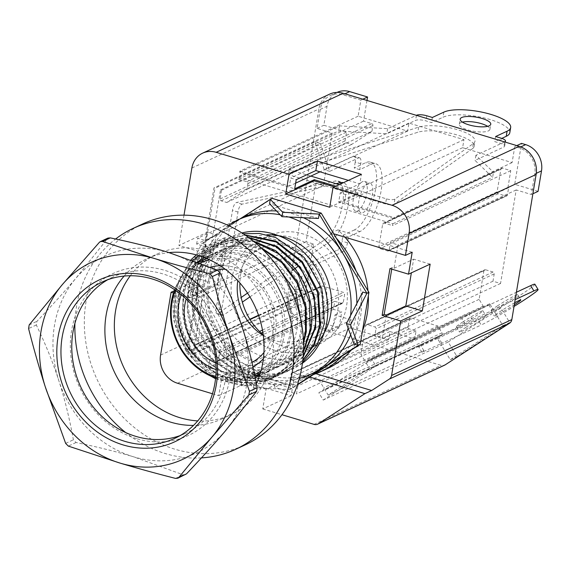 <?xml version="1.0" encoding="UTF-8"?>
<svg xmlns="http://www.w3.org/2000/svg" width="570" height="570" viewBox="0 0 570 570"><rect width="100%" height="100%" fill="white"/><g stroke="black" fill="none" stroke-linecap="round" stroke-linejoin="round"><path stroke-width="0.43" stroke-dasharray="2.85 2.14" d="M291.142 395.737L262.763 408.925L266.069 389.196L274.847 385.113L274.483 387.308L294.077 378.202L291.327 377.376L289.98 385.413L251.484 373.813L252.831 365.769L250.08 364.943L247.145 382.484L291.142 395.737L294.077 378.202M391.747 269.126L391.989 267.644L389.966 268.584M250.08 364.943L230.487 374.048L208.492 367.422L209.831 359.378L216.707 361.451A1.553 1.361 -114.9 0 0 218.324 360.404L219.671 352.367A1.553 1.361 -114.9 0 0 218.545 350.486L197.234 344.066A1.553 1.361 -114.9 0 0 195.61 345.114L194.142 353.885L193.116 353.571L220.512 189.874L221.538 190.181L220.07 198.951A1.553 1.361 -114.9 0 0 221.203 200.825L226.703 202.485L246.945 189.397L247.921 183.547A1.553 1.361 -114.9 0 0 246.796 181.673L238.545 179.187L238.851 177.356L392.837 223.761L392.53 225.585L384.28 223.098A1.553 1.361 -114.9 0 0 382.662 224.145L378.872 246.803A1.553 1.361 -114.9 0 0 379.998 248.677L387.564 250.957A1.553 1.361 -114.9 0 0 389.182 249.909L390.407 242.599L397.967 244.879L394.055 268.263L391.989 267.644M394.055 268.263L413.642 259.165L411.355 272.866M430.143 264.131L413.642 259.165M329.702 94.107A23.27 20.413 -114.9 0 0 318.887 108.991L287.579 296.079A23.27 20.413 -114.9 0 0 304.537 324.223L441.059 365.363A6.206 5.444 -114.9 0 0 444.65 365.142M448.205 342.007L500.887 307.935L509.68 322.527L456.998 356.599L448.205 342.007L441.451 345.142L450.243 359.734L502.918 325.669L489.737 303.781L485.155 306.745A1.553 1.361 65.1 0 1 483.21 306.161L479.114 299.357L483.894 270.793A1.553 1.361 65.1 0 1 485.512 269.745L493.071 272.025A1.553 1.361 65.1 0 1 494.204 273.899L492.979 281.209L500.546 283.49L516.199 189.945L531.318 194.498L534.745 174.035A21.717 19.052 65.1 0 0 518.921 147.773L514.795 146.533L512.102 162.607L462.612 147.694L463.952 139.657L408.961 123.084L407.614 131.121L358.117 116.209L360.81 100.128L342.933 94.748A21.717 19.052 65.1 0 0 330.358 95.511A21.717 19.052 65.1 0 0 320.262 109.404L317.084 128.407L332.21 132.967L323.404 185.585L315.837 183.305L306.054 241.773L313.621 244.053L304.815 296.671L289.688 292.111L288.954 296.5A21.717 19.052 65.1 0 0 304.779 322.762L332.274 331.042L334.968 314.968L351.469 319.941L350.123 327.978L388.619 339.578L389.966 331.541L414.711 338.993L416.057 330.956L409.182 328.883A1.553 1.361 65.1 0 1 408.049 327.009L409.395 318.972A1.553 1.361 65.1 0 1 411.013 317.925L437.888 326.019L441.985 332.823A1.553 1.361 65.1 0 1 441.636 334.889L437.055 337.846L441.451 345.142L323.226 400.083L318.829 392.787L323.411 389.823A1.553 1.361 -114.9 0 0 323.753 387.757L319.656 380.959L292.788 372.858A1.553 1.361 -114.9 0 0 291.163 373.906L289.824 381.95A1.553 1.361 -114.9 0 0 290.949 383.824L297.825 385.897L296.478 393.934L274.483 387.308M388.462 250.9L506.687 195.966A1.553 1.361 65.1 0 0 507.414 194.969L508.632 187.665L507.948 187.459L510.763 170.651L502.512 168.164L384.28 223.098M506.687 195.966A1.553 1.361 65.1 0 1 505.79 196.016L387.564 250.957M383.382 223.155L501.614 168.214A1.553 1.361 65.1 0 0 500.887 169.212L497.097 191.862A1.553 1.361 65.1 0 0 498.23 193.743L505.79 196.016M501.614 168.214A1.553 1.361 65.1 0 1 502.512 168.164M174.235 290.786L199.457 279.065L207.288 232.296L178.916 245.478L197.477 251.071L225.848 237.889L224.815 237.576L216.992 284.344L218.025 284.658L225.848 237.889M183.989 215.161L178.916 245.478M199.457 279.065L208.399 281.758L216.222 234.99L207.288 232.296M348.377 180.384L359.82 183.832L361.409 174.335M335.851 186.205L358.288 192.966L358.103 194.064L334.348 186.903M224.815 237.576L205.229 246.682L196.629 244.088L216.222 234.99M272.317 198.396L203.946 242.606L195.246 294.59L242.963 373.785L291.861 388.519L297.383 384.95M173.48 292.973L189.646 297.846L197.477 251.071M212.453 393.763L218.766 395.666L222.072 375.936L230.85 371.854L274.847 385.113M266.069 389.196L222.072 375.936M262.763 408.925L281.965 414.711M195.246 294.59L193.216 295.531L240.939 374.732L241.673 370.343L290.565 385.078L254.106 383.297L241.673 370.343M242.963 373.785L240.939 374.732L253.372 387.678L254.106 383.297M206.041 244.794L197.341 296.778L189.682 276.365L206.041 244.794L201.915 243.554L236.101 221.445A85.322 74.841 -114.9 0 0 217.077 335.132A85.322 74.841 -114.9 0 0 316.015 371.775M189.682 276.365L185.556 275.125L193.216 295.531L197.341 296.778M291.861 388.519L289.831 389.46L290.565 385.078M253.372 387.678L289.831 389.46L297.54 384.479M354.077 344.002L362.777 292.025M350.643 334.854A85.322 74.841 -114.9 0 0 356.863 303.432M318.452 218.453L269.553 203.718M239.956 218.951L236.101 221.445A85.322 74.841 -114.9 0 1 244.11 217.02M303.361 217.712A85.322 74.841 -114.9 0 0 276.514 210.964M203.946 242.606L201.915 243.554L196.073 254.826M185.556 275.125L195.838 255.274M313.471 374.54A85.322 74.841 -114.9 0 1 307.194 376.257L309.674 376.998M336.293 238.16A85.322 74.841 -114.9 0 0 331.17 233.016L333.642 233.764M341.858 356.186A85.322 74.841 -114.9 0 0 356.108 271.035M307.194 376.257L313.956 373.115L315.894 373.699M331.17 233.016L337.924 229.874A85.322 74.841 65.1 0 1 344.971 237.177M367.978 290.743A85.322 74.841 65.1 0 1 368.327 295.916M362.484 330.857A85.322 74.841 65.1 0 1 351.049 350.244M327.551 368.519A85.322 74.841 65.1 0 1 313.956 373.115M412.195 252.254L337.924 229.874M218.766 395.666L247.145 382.484M414.711 338.993L296.478 393.934M389.966 331.541L291.327 377.376M388.619 339.578L289.98 385.413M350.123 327.978L251.484 373.813M351.469 319.941L252.831 365.769M334.968 314.968L341.722 311.826L339.036 327.907L311.534 319.62A21.717 19.052 65.1 0 1 295.709 293.358L296.443 288.969L319.129 295.809L320.596 287.038A1.553 1.361 65.1 0 1 322.221 285.99L343.525 292.41A1.553 1.361 65.1 0 1 344.658 294.291L343.311 302.328A1.553 1.361 65.1 0 1 341.694 303.375L334.818 301.302L333.471 309.339L341.722 311.826M208.492 367.422L333.471 309.339M230.487 374.048L230.85 371.854M358.117 116.209L239.892 171.15L239.706 172.24L294.704 188.812M239.892 171.15L289.382 186.062L290.728 178.025L296.229 179.678M463.952 139.657L345.726 194.591L340.226 192.938L338.694 202.072L393.692 218.645L493.47 172.275L492.615 177.391L475.038 160.391L503.859 146.996A7.83 2.316 9.5 0 0 504.642 146.198A7.83 2.316 9.5 0 0 500.332 143.319L494.76 141.645L501.764 138.389M345.726 194.591L344.38 202.635L393.877 217.548L393.692 218.645M196.629 244.088L197.612 238.246L205.171 240.526L213.978 187.901L215.011 188.214L314.818 141.837L324.223 169.682L353.051 156.287A7.83 2.964 106.8 0 1 354.07 156.173L359.57 157.826A7.83 2.964 106.8 0 0 358.544 157.947L353.051 156.287M205.229 246.682L215.011 188.214M197.398 293.45L187.615 351.918L186.582 351.605L195.389 298.986L187.829 296.706L188.805 290.864L197.398 293.45L216.992 284.344M386.225 315.039L382.313 338.423L374.754 336.143L375.972 328.84A1.553 1.361 -114.9 0 0 374.846 326.959L367.28 324.686A1.553 1.361 -114.9 0 0 365.662 325.734L360.881 354.298L364.978 361.095A1.553 1.361 -114.9 0 0 366.923 361.679L371.505 358.722L375.901 366.018L323.226 400.083M366.182 363.097L369.381 368.398L328.156 395.06L324.957 389.759L366.182 363.097L461.871 318.63L469.153 314.412L516.406 292.246M263.247 334.918A59.722 52.39 -114.9 0 0 284.202 346.474A59.722 52.39 -114.9 0 0 318.787 344.365A59.722 52.39 -114.9 0 0 341.131 268.128A59.722 52.39 -114.9 0 0 268.449 236.044A59.722 52.39 -114.9 0 0 239.87 282.955M534.895 284.238A35.682 2.088 -31.1 0 1 512.907 299.849A35.682 2.088 -31.1 0 1 477.995 319.685L481.194 324.993A35.682 2.088 148.9 0 0 514.033 306.439M328.156 395.06L423.838 350.6L421.964 352.303L440.66 343.824L437.461 338.523L477.995 319.685M437.461 338.523L418.765 347.002L420.646 345.292L324.957 389.759M462.876 321.915A15.511 0.905 148.9 0 0 456.342 326.781A15.511 0.905 148.9 0 0 470.1 319.556A15.511 0.905 148.9 0 0 482.918 310.771A15.511 0.905 148.9 0 0 462.876 321.915M497.582 305.791A15.511 0.905 148.9 0 0 491.048 310.657A15.511 0.905 148.9 0 0 504.806 303.432A15.511 0.905 148.9 0 0 517.624 294.647A15.511 0.905 148.9 0 0 497.582 305.791M466.075 327.223A15.511 0.905 148.9 0 0 459.541 332.089A15.511 0.905 148.9 0 0 473.3 324.864A15.511 0.905 148.9 0 0 486.117 316.079A15.511 0.905 148.9 0 0 466.075 327.223M490.136 304.451L493.335 309.759L515.173 299.613M493.335 309.759L492.188 310.5L488.996 305.192M369.381 368.398L465.063 323.938L472.352 319.72L492.188 310.5M440.66 343.824L481.194 324.993M514.639 302.798A15.511 0.905 148.9 0 0 500.774 311.099A15.511 0.905 148.9 0 0 494.247 315.965A15.511 0.905 148.9 0 0 514.304 304.808M441.807 343.083L438.608 337.782M421.964 352.303L418.765 347.002M423.838 350.6L420.646 345.292M472.352 319.72L469.153 314.412M465.063 323.938L461.871 318.63M275.438 350.55A59.722 52.39 -114.9 0 0 310.023 348.441A59.722 52.39 -114.9 0 0 332.367 272.204A59.722 52.39 -114.9 0 0 259.685 240.113A59.722 52.39 -114.9 0 0 231.741 297.519A59.722 52.39 -114.9 0 0 275.438 350.55M263.326 335.545A49.875 43.748 -114.9 0 0 303.126 338.68A49.875 43.748 -114.9 0 0 326.311 306.767A49.875 43.748 -114.9 0 0 308.548 257.049A49.875 43.748 -114.9 0 0 261.089 248.221A49.875 43.748 -114.9 0 0 237.818 280.654M263.946 352.495A49.875 43.748 -114.9 0 0 273.272 331.412A49.875 43.748 -114.9 0 0 225.264 269.254M216.985 269.973A49.875 43.748 -114.9 0 0 208.057 272.859A49.875 43.748 -114.9 0 0 186.183 299.051M215.973 363.147A49.875 43.748 -114.9 0 0 250.088 363.318A49.875 43.748 -114.9 0 0 251.969 362.385M263.39 358.694A54.528 47.83 -114.9 0 0 275.374 333.593A54.528 47.83 -114.9 0 0 220.17 265.677M210.401 267.237A54.528 47.83 -114.9 0 0 181.317 294.74M216.13 369.645A54.528 47.83 -114.9 0 0 253.009 366.952M261.046 370.707A62.052 54.428 -114.9 0 0 282.043 335.602A62.052 54.428 -114.9 0 0 209.475 259.728M200.056 263.162A62.052 54.428 -114.9 0 0 175.439 290.287M215.738 377.019A62.052 54.428 -114.9 0 0 254.647 374.597M260.326 373.207A63.605 55.789 -114.9 0 0 284.088 335.709A63.605 55.789 -114.9 0 0 264.131 274.847A63.605 55.789 -114.9 0 0 207.095 258.659M198.139 262.435A63.605 55.789 -114.9 0 0 174.634 289.731M215.638 377.988A63.605 55.789 -114.9 0 0 254.526 376.399A63.605 55.789 -114.9 0 0 254.975 376.186L254.526 376.399M290.173 332.88A63.605 55.789 -114.9 0 0 267.522 269.482A63.605 55.789 -114.9 0 0 206.995 258.217A63.605 55.789 -114.9 0 0 183.205 339.406A63.605 55.789 -114.9 0 0 260.604 373.578A63.605 55.789 -114.9 0 0 290.173 332.88M197.398 262.157A65.158 57.15 -114.9 0 0 176.059 298.495A65.158 57.15 -114.9 0 0 196.621 360.953A65.158 57.15 -114.9 0 0 255.21 377.333M259.507 375.751A65.158 57.15 -114.9 0 0 285.627 291.812A65.158 57.15 -114.9 0 0 204.623 257.647M192.881 260.497L180.726 276.6L174.221 296.592C166.412 336.977 201.124 382.285 239.429 381.28L242.286 385.676L241.537 385.691A72.91 63.954 -114.9 0 0 267.893 380.454A72.91 63.954 -114.9 0 0 297.533 348.783L301.452 333.785L302.121 326.988M274.22 262.35L256.3 251.035L236.479 245.862L216.728 247.409L198.887 255.638M242.293 385.676L239.806 379.022L239.429 381.287M261.637 248.449L234.633 241.851L208.449 247.273L196.308 254.89M190.979 259.806L175.475 287.373L173.9 320.767L186.533 352.623L210.515 375.958M215.553 378.765L241.537 385.691M303.461 341.166L291.569 363.546L272.282 378.409L255.296 383.175L237.327 382.442L219.671 376.257L203.761 365.092L190.85 349.809L181.951 331.583L177.769 311.826L178.645 292.025L190.572 263.711L213.237 245.05L233.073 239.842L254.056 241.73M303.496 350.564L292.211 365.748L277.056 376.193L260.084 380.967L242.058 380.24L224.409 374.062L208.499 362.905L195.588 347.629L186.689 329.403L182.5 309.631L183.376 289.831L195.296 261.523L217.968 242.856L248.947 237.761M197.555 283.233L202.493 286.218C198.189 309.161 206.098 339.271 233.729 358.452C249.119 369.118 269.631 369.431 277.961 366.375C283.219 365.441 289.638 362.064 297.219 356.257C310.386 345.876 316.464 325.449 316.286 315.438C316.713 307.13 315.637 298.865 313.051 290.65C308.84 275.809 299.022 262.77 283.596 251.534C263.468 240.69 257.597 240.262 238.281 243.069C222.058 247.907 210.565 257.07 203.796 270.579C200.077 277.725 197.819 285.485 197.028 293.849C195.396 303.489 198.274 325.962 209.425 341.323C215.98 350.158 221.794 356.115 226.867 359.193C237.989 367.899 252.432 371.27 270.194 369.296C287.195 364.337 298.566 355.837 304.323 343.781C307.387 339.093 309.709 331.541 311.291 321.124C313.814 303.097 305.399 281.886 299.214 273.892C294.405 266.71 288.577 260.647 281.722 255.695C269.019 246.233 254.191 242.499 237.241 244.509C218.502 249.553 213.429 252.225 200.676 269.888C192.332 286.062 189.917 301.68 193.437 316.749C195.161 325.192 198.26 333.101 202.735 340.461C207.509 349.602 223.048 365.776 240.027 370.158C249.724 372.531 257.17 373.143 262.371 371.996C271.391 371.59 289.738 363.532 298.381 348.106C313.899 320.383 306.261 290.365 291.156 271.512C276.336 252.403 249.774 238.908 220.576 250.216C204.331 256.521 192.881 274.462 190.544 283.974C188.349 289.282 187.281 297.326 187.338 308.113C187.665 327.03 199.058 346.824 206.333 353.785C212.054 360.062 218.545 365 225.813 368.605C238.702 375.502 253.222 376.335 269.382 371.12C287.686 361.672 291.056 356.977 298.979 338.751C303.824 321.729 303.012 305.769 296.528 290.871C293.165 282.877 288.584 275.723 282.77 269.425C276.45 261.544 258.203 248.919 240.782 248.299C230.686 248.071 223.119 249.147 218.089 251.527C205.613 255.381 195.232 265.869 186.953 282.984C181.253 301.487 181.182 317.526 186.739 331.092C188.456 337.098 192.624 344.494 199.243 353.272C210.815 368.263 230.501 376.058 239.493 376.428C247.181 377.39 254.598 376.706 261.751 374.369C275.21 370.208 285.599 360.283 292.902 344.586C298.88 325.313 299.556 319.171 293.108 296.386C285.463 278.352 275.103 265.791 262.008 258.695C254.804 254.512 247.266 251.897 239.386 250.843C230.023 248.848 209.625 251.527 197.135 263.54C190.088 270.501 185.564 276.685 183.554 282.086C178.902 290.358 174.734 312.218 181.139 330.721C192.667 363.959 218.324 378.58 239.806 379.022M303.162 356.45L281.772 373.998L264.801 378.772L246.824 378.053L229.168 371.882L213.244 360.724L200.327 345.434L191.413 327.194L187.231 307.422L188.1 287.629L200.027 259.322L222.699 240.654L245.456 235.275M302.798 360.226L286.496 371.804L269.517 376.578L251.498 375.844L233.857 369.666L217.975 358.523L205.05 343.233L196.137 324.993L191.955 305.207L192.831 285.435L204.751 257.127L227.416 238.467L243.141 233.729M302.513 362.584L291.213 369.617L274.27 374.376L256.243 373.649L238.581 367.465L222.685 356.314L209.767 341.024L200.868 322.791L196.686 303.026L197.562 283.233A72.91 63.954 65.1 0 1 231.463 236.586A72.91 63.954 65.1 0 1 241.901 232.931M302.435 363.204A72.91 63.954 65.1 0 1 292.909 368.826A72.91 63.954 65.1 0 1 223.526 355.915A72.91 63.954 65.1 0 1 197.569 283.233L193.658 285.05L192.781 304.836L196.964 324.601L205.863 342.841L218.78 358.124L234.676 369.274L252.339 375.466L270.365 376.193L287.309 371.433L302.741 360.724M244.979 234.954L223.504 240.284L200.847 258.944L188.927 287.244L188.05 307.023L192.233 326.81L201.146 345.049L214.064 360.34L229.952 371.476L247.587 377.661L265.62 378.395L282.585 373.621L303.097 357.233M248.235 237.241L218.794 242.471L196.13 261.131L184.203 289.446L183.319 309.239L187.509 329.011L196.415 347.251L209.34 362.534L225.264 373.699L242.92 379.862L260.896 380.589L277.875 375.815L292.41 365.961L303.447 351.797M253.023 240.889L233.016 239.535L214.071 244.665L191.392 263.333L179.472 291.641L178.595 311.448L182.785 331.22L191.684 349.446L204.594 364.722L220.505 375.879L238.153 382.057L256.172 382.784L273.151 378.01L291.612 364.08L303.525 343.176M297.533 348.783L285.741 367.55L268.434 380.197L244.202 385.356L219.001 379.634L196.736 363.881L180.861 340.497L173.814 313.001L176.721 285.549L189.147 262.378L209.318 246.874L234.234 241.452L260.077 246.974M202.5 286.218L193.65 285.05M323.297 318.537A65.158 57.15 -114.9 0 0 245.577 239.279A65.158 57.15 -114.9 0 0 227.786 345.605A65.158 57.15 -114.9 0 0 323.297 318.537M321.922 318.124A63.605 55.789 -114.9 0 0 299.279 254.726A63.605 55.789 -114.9 0 0 238.752 243.461A63.605 55.789 -114.9 0 0 214.961 324.651A63.605 55.789 -114.9 0 0 292.353 358.822A63.605 55.789 -114.9 0 0 321.922 318.124M266.895 234.797A63.605 55.789 -114.9 0 0 247.537 239.379A63.605 55.789 -114.9 0 0 223.739 320.568A63.605 55.789 -114.9 0 0 301.138 354.74A63.605 55.789 -114.9 0 0 319.635 339.891M228.328 225.485A85.322 74.841 -114.9 0 0 198.716 274.27A85.322 74.841 -114.9 0 0 299.371 378.38M348.128 328.149A85.322 74.841 -114.9 0 0 350.557 315.609M288.876 217.006A85.322 74.841 -114.9 0 0 280.198 214.797M340.226 192.938L359.82 183.832M338.694 202.072L358.288 192.966M329.731 207.252L358.103 194.064M504.614 141.93L475.893 155.275L493.47 172.275M239.706 172.24L339.485 125.877L387.628 128.678L416.349 115.332M339.228 184.637L386.417 198.852A6.206 1.831 9.5 0 0 394.896 199.094L473.285 143.597A31.029 9.17 9.5 0 0 474.988 141.232A31.029 9.17 9.5 0 0 453.791 128.699A31.029 9.17 9.5 0 0 418.672 127.146L290.479 167.637A6.206 1.831 9.5 0 0 289.503 168.407A6.206 1.831 9.5 0 0 292.923 170.686L310.849 176.087M462.42 122.115A15.511 4.589 9.5 0 0 459.306 124.224A15.511 4.589 9.5 0 0 473.848 131.307A15.511 4.589 9.5 0 0 489.908 129.347A15.511 4.589 9.5 0 0 487.656 126.341M392.837 223.761L492.615 177.391M238.851 177.356L338.63 130.993L386.774 133.793L415.594 120.398A7.83 2.316 9.5 0 1 425.947 120.904L431.519 122.586L442.983 117.256A35.682 10.552 -170.5 0 1 483.431 117.783A35.682 10.552 -170.5 0 1 509.801 132.675M472.43 148.713A31.029 9.17 9.5 0 0 474.133 146.347A31.029 9.17 9.5 0 0 452.936 133.815A31.029 9.17 9.5 0 0 417.817 132.261L289.624 172.753A6.206 1.831 9.5 0 0 288.648 173.522A6.206 1.831 9.5 0 0 292.068 175.802L385.562 203.967A6.206 1.831 9.5 0 0 394.041 204.21L472.43 148.713L473.285 143.597M475.893 155.275L475.038 160.391M495.615 136.529L494.76 141.645M432.374 117.47L431.519 122.586M387.628 128.678L386.774 133.793M339.485 125.877L338.63 130.993M366.987 100.455L363.532 121.111L371.775 123.597A1.553 1.361 65.1 0 1 372.908 125.471L371.932 131.314L351.69 144.41L346.19 142.749A1.553 1.361 65.1 0 1 345.057 140.876L346.524 132.105L323.838 125.272L327.016 106.269A21.717 19.052 65.1 0 1 337.112 92.376M360.81 100.128L362.812 99.201M238.545 179.187L363.532 121.111M538.073 191.363L514.703 184.317L521.55 143.391M500.887 307.935L375.901 366.018M437.055 337.846L318.829 392.787M437.888 326.019L319.656 380.959M416.057 330.956L297.825 385.897M450.243 359.734L456.998 356.599M502.918 325.669L509.68 322.527M489.737 303.781L371.505 358.722M479.114 299.357L360.881 354.298M492.979 281.209L374.754 336.143M500.546 283.49L382.313 338.423M516.199 189.945L397.967 244.879M508.632 187.665L390.407 242.599M507.948 187.459L514.703 184.317M531.318 194.498L532.886 193.772M514.795 146.533L516.798 145.599M512.102 162.607L393.877 217.548M510.763 170.651L392.53 225.585M462.612 147.694L344.38 202.635M408.961 123.084L290.728 178.025M407.614 131.121L319.998 171.834M295.652 183.148L289.382 186.062M193.116 353.571L292.923 307.194L287.423 305.541L187.615 351.918M194.142 353.885L319.129 295.809M289.688 292.111L296.443 288.969M304.815 296.671L186.582 351.605M359.57 157.826A7.83 2.964 106.8 0 1 360.724 163.74L359.734 169.661L371.205 164.331A35.682 13.502 -73.2 0 1 375.872 163.79A35.682 13.502 -73.2 0 1 379.998 196.265A35.682 13.502 -73.2 0 1 359.948 231.57L348.484 236.899L347.493 242.813A7.83 2.964 106.8 0 1 342.848 251.783L314.02 265.171L292.923 307.194M220.512 189.874L320.319 143.49L329.724 171.342L358.544 157.947M368.021 183.333A15.511 5.871 106.8 0 0 359.307 198.681A15.511 5.871 106.8 0 0 361.102 212.802A15.511 5.871 106.8 0 0 371.198 199.642A15.511 5.871 106.8 0 0 370.051 183.098A15.511 5.871 106.8 0 0 368.021 183.333M249.931 296.885L331.234 240.683A31.029 11.742 106.8 0 0 347.429 209.169A31.029 11.742 106.8 0 0 343.454 182.685A31.029 11.742 106.8 0 0 343.439 182.678M336.065 183.683L242.086 204.145A6.206 2.351 106.8 0 0 237.996 212.061L221.609 310.016A6.206 2.351 106.8 0 0 222.378 315.431A6.206 2.351 106.8 0 0 223.511 315.146L242.343 302.129M221.538 190.181L346.524 132.105M320.319 143.49L314.818 141.837M332.21 132.967L213.978 187.901M317.084 128.407L323.838 125.272M323.404 185.585L205.171 240.526M315.837 183.305L197.612 238.246M188.805 290.864L208.399 281.758M306.054 241.773L187.829 296.706M313.621 244.053L195.389 298.986M189.646 297.846L218.025 284.658M360.724 163.74L355.224 162.087A7.83 2.964 106.8 0 0 354.07 156.173M355.224 162.087L354.234 168L365.705 162.678A35.682 13.502 106.8 0 1 370.372 162.129L375.872 163.79M359.948 231.57L354.454 229.91A35.682 13.502 106.8 0 0 374.497 194.605A35.682 13.502 106.8 0 0 370.372 162.129M354.454 229.91L342.983 235.239L341.993 241.16A7.83 2.964 106.8 0 1 337.347 250.123L308.52 263.518L287.423 305.541M362.52 181.673A15.511 5.871 106.8 0 0 353.806 197.028A15.511 5.871 106.8 0 0 355.602 211.142A15.511 5.871 106.8 0 0 365.698 197.982A15.511 5.871 106.8 0 0 364.551 181.438A15.511 5.871 106.8 0 0 362.52 181.673M247.537 293.08L325.734 239.022A31.029 11.742 106.8 0 0 340.718 212.468A31.029 11.742 106.8 0 0 341.131 183.754M340.411 182.735A31.029 11.742 106.8 0 0 337.953 181.025A31.029 11.742 106.8 0 0 335.445 180.968L236.593 202.485A6.206 2.351 106.8 0 0 232.496 210.408L216.108 308.363A6.206 2.351 106.8 0 0 216.878 313.771A6.206 2.351 106.8 0 0 218.018 313.493L241.203 297.454M237.996 212.061L232.496 210.408M221.609 310.016L216.108 308.363M314.02 265.171L308.52 263.518M348.484 236.899L342.983 235.239M359.734 169.661L354.234 168M329.724 171.342L324.223 169.682M226.703 202.485L351.69 144.41M246.945 189.397L371.932 131.314M332.274 331.042L339.036 327.907M209.831 359.378L334.818 301.302M142.621 223.982A121.78 106.818 -114.9 0 0 85.642 341.024A121.78 106.818 -114.9 0 0 174.741 449.153A121.78 106.818 -114.9 0 0 245.257 444.849M130.295 275.752A88.421 77.563 65.1 0 1 156.679 254.227A88.421 77.563 65.1 0 1 264.281 301.73A88.421 77.563 65.1 0 1 231.199 414.604A88.421 77.563 65.1 0 1 197.74 420.895M201.452 457.888A121.78 106.818 65.1 0 1 165.279 453.549A121.78 106.818 65.1 0 1 125.635 432.523M74.905 323.354A121.78 106.818 65.1 0 1 115.61 239.001M124.132 276.065A88.421 77.563 65.1 0 1 147.224 258.623A88.421 77.563 65.1 0 1 169.155 252.595M256.422 383.517A88.421 77.563 65.1 0 1 221.744 419A88.421 77.563 65.1 0 1 193.529 425.398M185.343 474.71L183.212 474.803L133.579 456.819A108.592 95.247 65.1 0 1 58.795 380.546C64.666 398.722 69.526 418.466 73.38 439.784L76.052 442.512C97.441 446.937 116.622 451.711 133.579 456.819A108.592 95.247 65.1 0 0 225.492 430.778A108.592 95.247 65.1 0 0 242.613 328.463A108.592 95.247 65.1 0 0 167.822 252.196A108.592 95.247 65.1 0 0 75.917 278.238C64.823 291.298 51.827 305.663 36.922 321.323L36.316 324.978C45.436 343.853 52.925 362.378 58.795 380.546A108.592 95.247 65.1 0 1 75.917 278.238L107.937 238.082M136.622 438.644A89.298 78.325 65.1 0 1 89.205 291.79A89.298 78.325 65.1 0 1 226.283 333.094A89.298 78.325 65.1 0 1 136.622 438.644M180.156 435.573A86.191 75.603 -114.9 0 0 185.67 433.3A86.191 75.603 -114.9 0 0 217.918 323.276A86.191 75.603 -114.9 0 0 113.031 276.97A86.191 75.603 -114.9 0 0 107.737 279.72M191.876 168.015L318.887 108.991M160.569 355.103L287.579 296.079M314.049 424.379L441.059 365.363M177.519 383.24L304.537 324.223M294.241 269.161L291.163 271.505L294.391 267.893M504.707 141.951L503.859 146.996M501.187 138.204L500.332 143.319M443.845 112.14L442.983 117.256M426.809 115.788L425.947 120.904M416.449 115.283L415.594 120.398M441.636 334.889L323.411 389.823M441.985 332.823L323.753 387.757M411.013 317.925L292.788 372.858M409.395 318.972L291.163 373.906M408.049 327.009L289.824 381.95M409.182 328.883L290.949 383.824M485.155 306.745L366.923 361.679M483.21 306.161L364.978 361.095M483.894 270.793L365.662 325.734M485.512 269.745L367.28 324.686M493.071 272.025L374.846 326.959M494.204 273.899L375.972 328.84M534.745 174.035L536.277 173.323M518.921 147.773L520.823 146.889M500.887 169.212L382.662 224.145M497.097 191.862L378.872 246.803M498.23 193.743L379.998 248.677M507.414 194.969L389.182 249.909M320.262 109.404L327.016 106.269M342.933 94.748L344.943 93.815M340.945 182.621L335.445 180.968M331.234 240.683L325.734 239.022M242.086 204.145L236.593 202.485M223.511 315.146L218.018 313.493M342.848 251.783L337.347 250.123M347.493 242.813L341.993 241.16M371.205 164.331L365.705 162.678M220.07 198.951L345.057 140.876M221.203 200.825L346.19 142.749M247.921 183.547L372.908 125.471M246.796 181.673L371.775 123.597M288.954 296.5L295.709 293.358M304.779 322.762L311.534 319.62M195.61 345.114L320.596 287.038M197.234 344.066L250.031 319.535M258.63 315.538L322.221 285.99M218.545 350.486L259.493 331.462M262.478 330.073L343.525 292.41M219.671 352.367L261.174 333.079M262.863 332.296L344.658 294.291M218.324 360.404L343.311 302.328M216.707 361.451L341.694 303.375M418.672 127.146L417.817 132.261M394.896 199.094L394.041 204.21M386.417 198.852L385.562 203.967M292.923 170.686L292.068 175.802M290.479 167.637L289.624 172.753M175.482 478.394L183.212 474.803M36.316 324.978L28.578 328.577M65.65 443.382L73.38 439.784M76.052 442.512L68.322 446.103M107.017 238.809L99.28 242.407M29.191 324.921L36.922 321.323M456.342 326.781L459.541 332.089M482.918 310.771L486.117 316.079M491.048 310.657L494.247 315.965M517.624 294.647L520.823 299.948M268.449 236.044L259.685 240.113M318.787 344.365L310.023 348.441M261.089 248.221L208.057 272.859M303.126 338.68L250.088 363.318M206.995 258.217L206.547 258.424M260.604 373.578L260.148 373.785M231.463 236.586L227.409 238.467M223.504 240.284L222.678 240.661M218.78 242.478L217.954 242.863M214.049 244.672L213.223 245.057M209.318 246.874L208.492 247.259M292.909 368.826L291.227 369.609M287.316 371.426L286.496 371.811M282.592 373.621L281.765 374.005M277.861 375.822L277.041 376.2M273.13 378.017L272.31 378.402M268.399 380.211L267.893 380.454M247.537 239.379L238.752 243.461M301.138 354.74L292.353 358.822M489.908 129.347L490.763 124.232M459.306 124.224L460.161 119.109M504.642 146.198L505.326 142.144M291.89 372.915L410.115 317.974M366.781 361.765L485.006 306.824M366.382 324.736L484.614 269.802M330.358 95.511L337.005 92.425M355.602 211.142L361.102 212.802M364.551 181.438L370.051 183.098M337.953 181.025L343.454 182.685M216.878 313.771L222.378 315.431M196.337 344.123L249.86 319.25M258.524 315.224L321.316 286.047M217.605 361.394L342.591 303.318M474.133 146.347L474.988 141.232M288.648 173.522L289.503 168.407M221.744 419L231.199 414.604M147.224 258.623L156.679 254.227M113.031 276.97L102.222 281.993M185.67 433.3L174.862 438.323"/><path stroke-width="0.85" d="M411.355 272.866L405.819 305.933L386.225 315.039L384.166 314.419L391.747 269.126M382.135 315.36L400.696 320.953L422.32 310.906L430.143 264.131L408.526 274.177L389.966 268.584L382.135 315.36L384.166 314.419M405.819 305.933L422.32 310.906M281.965 414.711L314.049 424.379A6.206 5.444 -114.9 0 0 317.64 424.158L444.65 365.142A6.206 5.444 -114.9 0 0 445.234 364.821L509.53 323.24A6.206 5.444 -114.9 0 0 511.832 319.592L536.121 174.448A23.27 20.413 -114.9 0 0 519.163 146.312L343.183 93.28A23.27 20.413 -114.9 0 0 329.702 94.107L202.692 153.123A23.27 20.413 -114.9 0 0 191.876 168.015L183.989 215.161M174.235 290.786L171.085 292.253L160.569 355.103A23.27 20.413 -114.9 0 0 177.519 383.24L212.453 393.763M285.734 193.992L289.04 174.256L317.412 161.075L361.409 174.335L333.03 187.516L329.731 207.252L285.734 193.992L314.113 180.804L334.348 186.903M317.412 161.075L315.823 170.573L348.377 180.384M315.823 170.573L296.229 179.678L294.704 188.812L314.291 179.707L335.851 186.205M314.291 179.707L314.113 180.804M333.03 187.516L392.153 205.328A23.27 20.413 -114.9 0 1 409.103 233.472L405.441 255.396L333.642 233.764L321.209 213.123L272.317 198.396L270.287 199.336L269.553 203.718L281.986 216.671L318.452 218.453L319.186 214.071L343.04 253.664A85.322 74.841 -114.9 0 0 303.361 217.712M289.04 174.256L216.165 152.304A23.27 20.413 -114.9 0 0 202.692 153.123M171.085 292.253L173.48 292.973M317.64 424.158A6.206 5.444 -114.9 0 0 318.224 423.838L364.907 393.642L371.668 390.507L315.894 373.699M297.383 384.95L309.674 376.998L364.907 393.642M309.674 376.998L360.233 344.301L368.933 292.325L366.902 293.265L362.777 292.025L346.418 323.596L354.077 344.002L358.202 345.249L324.017 367.358A85.322 74.841 -114.9 0 0 350.643 334.854M313.471 374.54A85.322 74.841 -114.9 0 0 320.789 371.661A85.322 74.841 -114.9 0 0 341.858 356.186M368.933 292.325L333.642 233.764M356.108 271.035A85.322 74.841 -114.9 0 0 336.293 238.16M297.54 384.479L324.017 367.358A85.322 74.841 -114.9 0 1 316.015 371.775L310.294 374.433A85.322 74.841 -114.9 0 0 348.128 328.149M360.233 344.301L358.202 345.249L350.543 324.836L366.902 293.265L343.04 253.664A85.322 74.841 -114.9 0 1 356.863 303.432M321.209 213.123L319.186 214.071L282.72 212.282L270.287 199.336L239.956 218.951M276.514 210.964A85.322 74.841 -114.9 0 0 244.11 217.02L238.381 219.685A85.322 74.841 -114.9 0 0 228.328 225.485M195.838 255.274L196.073 254.826M344.971 237.177A85.322 74.841 65.1 0 1 367.978 290.743M368.327 295.916A85.322 74.841 65.1 0 1 362.484 330.857M351.049 350.244A85.322 74.841 65.1 0 1 327.551 368.519L320.789 371.661M405.441 255.396L412.195 252.254L408.526 274.177M371.668 390.507L389.274 379.121A6.206 5.444 65.1 0 0 391.576 375.473L400.696 320.953M239.87 282.955A59.722 52.39 -114.9 0 0 263.247 334.918M516.406 292.246L530.677 285.62A35.682 2.088 -31.1 0 1 534.895 284.238L538.094 289.546A35.682 2.088 148.9 0 0 533.869 290.921L515.173 299.613M514.033 306.439A35.682 2.088 148.9 0 0 538.094 289.546M514.304 304.808A15.511 0.905 148.9 0 0 520.823 299.948A15.511 0.905 148.9 0 0 514.639 302.798M237.818 280.654A49.875 43.748 -114.9 0 0 263.326 335.545M225.264 269.254A49.875 43.748 -114.9 0 0 216.985 269.973M186.183 299.051A49.875 43.748 -114.9 0 0 215.973 363.147M251.969 362.385A49.875 43.748 -114.9 0 0 263.946 352.495M220.17 265.677A54.528 47.83 -114.9 0 0 210.401 267.237M181.317 294.74A54.528 47.83 -114.9 0 0 216.13 369.645M253.009 366.952A54.528 47.83 -114.9 0 0 263.39 358.694M209.475 259.728A62.052 54.428 -114.9 0 0 200.056 263.162M175.439 290.287A62.052 54.428 -114.9 0 0 215.738 377.019M254.647 374.597A62.052 54.428 -114.9 0 0 261.046 370.707M207.095 258.659A63.605 55.789 -114.9 0 0 200.918 261.039A63.605 55.789 -114.9 0 0 198.139 262.435M174.634 289.731A63.605 55.789 -114.9 0 0 215.638 377.988M260.148 373.785L254.975 376.193A63.605 55.789 -114.9 0 0 260.326 373.207M255.21 377.333A65.158 57.15 -114.9 0 0 259.507 375.751M204.623 257.647A65.158 57.15 -114.9 0 0 197.398 262.157M302.121 326.988L295.659 291.641L274.22 262.35M198.887 255.638L192.881 260.497M303.461 341.166L305.52 332.068L305.249 307.301L297.063 283.204L281.908 262.741L261.637 248.449M196.308 254.89L190.979 259.806M210.515 375.958L215.553 378.765M254.056 241.73L278.88 253.864L298.302 274.982L309.325 301.744L310.251 329.866L303.496 350.564M248.947 237.761L275.894 246.575L298.288 266.083C312.431 284.858 317.996 305.392 314.975 327.672L303.162 356.45M245.456 235.275L276.094 241.979L301.929 262.528L317.583 292.531L319.706 325.477L313.785 344.522L302.798 360.226M243.141 233.729L259.428 233.472L275.652 237.533L304.123 257.384L321.765 288.47L324.437 323.276L316.892 345.434L302.513 362.584M241.901 232.931A72.91 63.954 65.1 0 1 326.81 322.178A72.91 63.954 65.1 0 1 302.435 363.204M302.741 360.724L314.327 344.715L320.525 325.092L318.309 291.812L302.307 261.602L275.944 241.138L244.979 234.954M303.097 357.233L315.801 327.287L314.156 296.115L300.29 267.23L276.856 246.268L248.235 237.241M303.447 351.797L311.07 329.488C314.091 307.202 308.527 286.674 294.384 267.9L275.595 250.601L253.023 240.889M303.525 343.176L306.339 331.683L305.962 306.268L297.241 281.616L281.288 260.974L260.077 246.974M319.635 339.891A63.605 55.789 -114.9 0 0 330.707 314.041A63.605 55.789 -114.9 0 0 266.895 234.797M299.371 378.38A85.322 74.841 -114.9 0 0 310.294 374.433M350.557 315.609A85.322 74.841 -114.9 0 0 337.319 256.329A85.322 74.841 -114.9 0 0 288.876 217.006M280.198 214.797A85.322 74.841 -114.9 0 0 238.381 219.685M505.326 142.144L505.497 141.082A7.83 2.316 9.5 0 1 504.714 141.88L504.614 141.93M505.497 141.082A7.83 2.316 9.5 0 0 501.187 138.204L495.615 136.529L507.086 131.2A35.682 10.552 9.5 0 0 510.656 127.559A35.682 10.552 9.5 0 0 484.286 112.668A35.682 10.552 9.5 0 0 443.845 112.14L432.374 117.47L426.809 115.788A7.83 2.316 9.5 0 0 416.449 115.283L416.349 115.332M482.22 118.532A15.511 4.589 9.5 0 0 460.161 119.109A15.511 4.589 9.5 0 0 474.71 126.191A15.511 4.589 9.5 0 0 490.763 124.232A15.511 4.589 9.5 0 0 482.22 118.532M310.849 176.087L339.228 184.637M487.656 126.341A15.511 4.589 9.5 0 0 481.365 123.647A15.511 4.589 9.5 0 0 462.42 122.115M510.656 127.559L509.801 132.675A35.682 10.552 -170.5 0 1 506.231 136.315L501.764 138.389M362.812 99.201L367.565 96.993L366.987 100.455M516.798 145.599L521.55 143.391L525.675 144.638A21.717 19.052 65.1 0 1 541.5 170.9L538.073 191.363L532.886 193.772M337.005 92.425L337.112 92.376A21.717 19.052 65.1 0 1 349.695 91.606L367.565 96.993M319.998 171.834L295.652 183.148M343.439 182.678A31.029 11.742 106.8 0 0 340.945 182.621L336.065 183.683M242.343 302.129L249.931 296.885M341.131 183.754A31.029 11.742 106.8 0 0 340.411 182.735M241.203 297.454L247.537 293.08M350.543 324.836L346.418 323.596M282.72 212.282L281.986 216.671M235.802 449.245L245.257 444.849A121.78 106.818 -114.9 0 0 302.243 327.814A121.78 106.818 -114.9 0 0 213.144 219.678A121.78 106.818 -114.9 0 0 142.621 223.982L133.166 228.37A121.78 106.818 65.1 0 1 281.352 293.799A121.78 106.818 65.1 0 1 235.802 449.245A121.78 106.818 65.1 0 1 201.452 457.888M197.74 420.895A88.421 77.563 65.1 0 1 179.999 417.732A88.421 77.563 65.1 0 1 130.295 275.752M125.635 432.523A121.78 106.818 65.1 0 1 74.905 323.354M115.61 239.001A121.78 106.818 65.1 0 1 133.166 228.37M193.529 425.398A88.421 77.563 65.1 0 1 170.544 422.121A88.421 77.563 65.1 0 1 109.497 359.57A88.421 77.563 65.1 0 1 124.132 276.065M169.155 252.595A88.421 77.563 65.1 0 1 247.309 292.738A88.421 77.563 65.1 0 1 256.422 383.517M29.191 324.921L62.401 284.516A108.592 95.247 -114.9 0 0 45.279 386.83C39.401 368.612 33.837 349.196 28.578 328.577L29.191 324.921M102.564 241.473L154.313 258.474A108.592 95.247 -114.9 0 0 62.401 284.516L99.522 242.157L100.377 241.587L102.564 241.473L110.295 237.882L107.937 238.082L100.32 241.616M212.396 276.493C217.647 297.113 223.219 316.528 229.097 334.747A108.592 95.247 -114.9 0 0 154.313 258.474C171.314 263.596 189.782 268.691 209.724 273.764L212.396 276.493L220.127 272.895C229.247 291.769 236.742 310.294 242.613 328.463C248.484 346.638 253.344 366.382 257.198 387.7L256.586 391.355L225.492 430.778C214.398 443.838 201.395 458.202 186.497 473.87L177.726 478.259M229.097 334.747L249.468 391.298L248.855 394.953L211.976 437.055A108.592 95.247 -114.9 0 0 229.097 334.747M211.976 437.055L178.766 477.468L177.776 478.23L175.482 478.394C155.539 473.321 137.071 468.219 120.071 463.104A108.592 95.247 -114.9 0 0 211.976 437.055M120.071 463.104L68.322 446.103L65.65 443.382L45.279 386.83A108.592 95.247 -114.9 0 0 120.071 463.104M220.127 272.895L217.455 270.173L167.822 252.196C150.865 247.081 131.684 242.307 110.295 237.882M123.113 444.921A89.298 78.325 -114.9 0 0 212.767 339.371A89.298 78.325 -114.9 0 0 75.689 298.067A89.298 78.325 -114.9 0 0 123.113 444.921M124.951 441.372A86.191 75.603 65.1 0 1 61.888 364.836A86.191 75.603 65.1 0 1 102.222 281.993A86.191 75.603 65.1 0 1 207.11 328.299A86.191 75.603 65.1 0 1 174.862 438.323A86.191 75.603 65.1 0 1 124.951 441.372M107.737 279.72A86.191 75.603 -114.9 0 0 73.231 363.133A86.191 75.603 -114.9 0 0 135.76 436.349A86.191 75.603 -114.9 0 0 180.156 435.573M391.576 375.473L511.832 319.592M409.103 233.472L536.121 174.448M389.274 379.121L509.53 323.24M318.224 423.838L445.234 364.821M530.677 285.62L533.869 290.921M298.288 266.083L294.241 269.161M392.153 205.328L519.163 146.312M216.165 152.304L343.183 93.28M507.086 131.2L506.231 136.315M536.277 173.323L541.5 170.9M520.823 146.889L525.675 144.638M344.943 93.815L349.695 91.606M250.031 319.535L258.63 315.538M259.493 331.462L262.478 330.073M261.174 333.079L262.863 332.296M257.198 387.7L249.468 391.298M248.855 394.953L256.586 391.355M186.497 473.87L178.766 477.468M217.455 270.173L209.724 273.764M206.547 258.424L200.918 261.039M249.86 319.25L258.524 315.224"/></g></svg>
